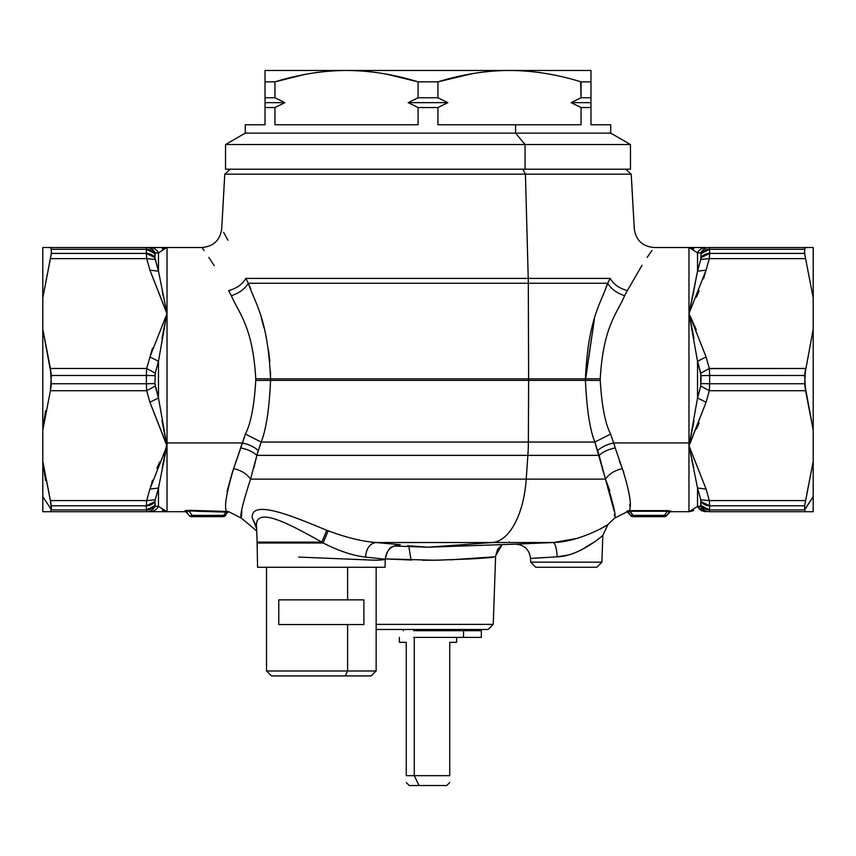 <?xml version="1.0" encoding="UTF-8"?>
<svg xmlns="http://www.w3.org/2000/svg" width="856" height="856" viewBox="0 0 856 856"><rect width="100%" height="100%" fill="white"/><g stroke="black" fill="none" stroke-linecap="round" stroke-linejoin="round"><path stroke-width="1.28" d="M204.038 516.65L199.951 516.65M190.802 515.879L192.151 515.387A2.964 0.781 90 0 1 191.509 516.65L222.988 516.65A2.964 2.964 0 0 0 225.417 515.387A2.964 2.964 0 0 1 222.988 516.65A2.964 0.781 -90 0 0 223.641 515.387L225.417 515.387A2.964 2.964 0 0 1 222.988 516.65L191.509 516.65A2.964 0.781 -90 0 0 192.151 515.387L223.641 515.387A2.964 0.781 90 0 1 222.988 516.65M195.318 511.193L223.972 512.038M185.142 510.658L226.273 511.449L225.952 512.07L189.026 510.925L225.952 512.07L223.641 515.387L192.151 515.387L189.026 510.925L186.33 511.449L189.347 510.304L189.026 510.925L192.151 515.387A2.964 1.787 145 0 1 189.08 515.387L186.33 511.449L189.08 515.387L185.602 511.514L189.08 515.387A2.964 2.964 0 0 0 191.509 516.65A2.964 2.964 0 0 1 189.08 515.387L189.914 515.879M194.89 516.65L197.265 516.65M185.602 511.514L187.229 512.113M191.166 511.011L189.7 510.946M197.255 511.267L198.346 511.31M162.244 467.836L167.027 445.655L167.027 511.706L167.027 442.937L242.312 442.937L233.624 468.649C226.112 494.105 223.844 508.368 226.829 511.46L225.716 511.439M186.234 510.358L185.527 510.486M225.417 515.387L225.417 515.387A2.964 1.188 -145 0 1 223.641 515.387L225.952 512.07L227.546 512.348L225.417 515.387L227.546 512.348L225.417 515.387L227.546 512.348L225.952 512.07L226.273 511.449L189.347 510.304L189.026 510.925M189.347 510.304L185.11 510.829M231.345 295.662L228.648 290.623L231.345 295.662C238.781 313.264 252.777 326.329 255.751 378.812C252.777 326.318 238.792 313.264 231.345 295.662C239.199 293.169 244.848 289.028 248.304 283.25C255.109 303.484 267.875 318.496 270.56 378.823L255.751 378.812L255.751 380.428L255.751 378.812L270.56 378.823L270.571 380.374L255.751 380.428C254.264 405.701 250.819 423.592 245.394 434.078C250.808 423.592 254.264 405.712 255.751 380.428L270.571 380.374C269.223 409.435 266.088 429.99 261.144 442.049L245.405 434.056M163.218 332L167.027 313.553L158.467 271.181L158.467 252.809L158.467 271.181L154.904 257.624L155.236 252.991L158.467 252.809C156.584 249.417 153.727 247.641 149.918 247.502L146.686 247.502L146.355 249.278L146.686 247.502L42.8 247.502L42.8 297.877L42.8 247.502L50.418 247.502L51.349 249.278L51.349 253.408L51.349 249.278L146.355 249.278L146.355 253.408L51.349 253.408L42.8 297.877L42.8 247.502L42.8 429.98L42.8 329.228L51.349 375.474L50.418 390.732L51.349 383.734L146.355 383.734L146.686 390.732L146.355 383.734L146.686 390.732L155.236 386.013L154.904 383.595L158.467 397.976L158.467 361.232L158.467 397.976L166.449 442.948L165.871 443.151L149.918 402.245L158.467 397.976L155.236 386.013L146.686 390.732L50.418 390.732L42.8 429.98L42.8 461.331L42.8 429.98L50.418 390.732L146.686 390.732L149.918 402.245L167.027 445.655L149.918 489.065L167.027 445.655L158.467 488.027L149.918 489.065L146.686 500.578L50.418 500.578L42.8 461.331L42.8 511.706L167.027 511.706L158.467 506.399L158.478 487.984M165.871 443.151L166.449 442.948L167.027 445.655L165.871 443.162M166.31 316.902L158.467 361.232L149.918 356.952L167.027 313.553L167.027 442.937A9.876 4.74 0 0 0 166.449 442.948L167.027 445.655L166.449 442.948A9.876 4.74 180 0 1 167.027 442.937L162.233 467.868M166.449 442.948L161.977 420.66M163.453 248.261L167.027 247.502L167.027 313.553L149.918 356.952L158.467 361.232L155.236 373.195L146.686 368.476L152.496 348.167L146.686 368.476L155.236 373.195L158.467 361.232M154.904 383.595L155.236 373.195L154.904 383.595L146.355 383.734L154.904 383.595M149.918 511.706L146.686 511.706L149.918 511.706C153.727 511.567 156.584 509.791 158.467 506.399L167.027 511.706L146.686 511.706L146.355 509.919L146.686 511.706L146.355 509.919L51.349 509.919L50.418 511.706L51.349 509.919L50.418 500.578L146.686 500.578L146.355 505.789L154.904 501.584L155.236 499.808L146.686 500.578L149.918 489.065L158.467 488.027L155.236 499.808L158.467 488.027L158.467 506.399L155.236 506.217C153.395 509.716 150.538 511.556 146.686 511.706L50.418 511.706L51.349 509.919L146.355 509.919L154.904 505.575L155.236 506.217L154.904 501.584L154.904 505.575A9.876 8.688 180 0 1 146.355 509.919L146.686 511.706C150.538 511.556 153.395 509.716 155.236 506.217L158.467 506.399C156.584 509.791 153.727 511.567 149.918 511.706M48.193 511.706L42.8 511.706L50.418 511.706L42.8 511.706L42.8 461.331L45.539 480.451M146.558 501.948L146.355 505.789L146.686 500.578L155.236 499.808L154.904 501.584L146.355 505.789L51.349 505.789L146.355 505.789L146.355 509.919L146.355 505.789A9.876 8.41 0 0 0 154.904 501.584M156.734 494.65L157.365 492.328M50.418 390.732L51.349 383.734L50.397 390.817M45.539 410.837L42.8 429.98M155.471 252.98L158.467 252.809L158.467 271.181L149.918 270.143L158.467 271.181L158.499 252.766M162.244 291.372L163.314 296.411M146.483 370.958L146.355 383.734L51.349 383.734L50.418 368.476L51.349 375.474L146.355 375.474L146.686 368.476L50.418 368.476L42.8 329.228L42.8 297.877L50.418 258.63L146.686 258.63L146.355 249.278A9.876 8.688 0 0 1 154.904 253.622L154.904 257.624A9.876 8.41 180 0 0 146.355 253.408L146.686 258.63L149.918 270.143L166.984 313.756M42.8 461.331L51.349 505.789L51.349 509.62L42.8 496.619L51.349 509.62L50.418 511.706M376.148 567.26L376.148 670.976L371.204 675.908L345.246 675.908L347.611 670.976L376.148 670.976L347.611 670.976L345.246 675.908L271.448 675.908L266.516 670.976L347.611 670.976L347.611 624.548L278.789 624.548L278.789 599.863L363.875 599.863L363.875 624.548L347.611 624.548L363.875 624.548L363.875 599.863L347.611 599.863L347.611 567.26L347.611 599.863L278.789 599.863L278.789 624.548L347.611 624.548L347.611 670.976L266.516 670.976L266.516 567.26M165.722 439.535L163.41 428.171M162.244 467.825L163.239 463.139M165.968 450.545L166.706 447.132M159.569 462.069L156.916 468.371M152.496 480.28L150.078 489.086M165.732 511.61L162.319 510.347M245.394 434.078L261.144 442.049L258.287 450.534C254.382 446.993 249.053 444.457 242.312 442.937C249.053 444.457 254.382 446.993 258.287 450.534L256.864 455.36C252.937 451.743 247.587 449.282 240.804 447.977L245.394 434.078L242.312 442.937L167.027 442.937L167.027 313.553L149.918 270.143L146.686 258.63L155.236 259.4L158.467 271.181L167.027 313.553L167.027 247.502L149.918 247.502C153.727 247.641 156.584 249.417 158.467 252.809L155.236 252.991L154.904 253.622L146.355 249.278L51.349 249.278L50.418 247.502L51.349 249.278L50.418 247.502L146.686 247.502C150.538 247.651 153.395 249.481 155.236 252.991C153.395 249.481 150.538 247.651 146.686 247.502L167.027 247.502L158.467 252.809C156.584 249.417 153.727 247.641 149.918 247.502M166.802 247.502L162.298 248.871M166.449 316.26L161.977 338.548M149.918 402.245L158.467 397.976L149.918 402.245L146.686 390.732M42.8 247.502L50.418 247.502L42.8 247.502M154.904 257.613L146.355 253.408L154.904 257.624L155.236 259.4L146.686 258.63L146.355 253.408L146.686 258.63L50.418 258.63L51.349 253.408L146.355 253.408M146.558 247.577L146.355 249.278M146.355 383.734L146.355 375.474L154.904 375.613L146.355 375.474L146.686 368.476L146.355 375.474L51.349 375.474L50.418 368.476L146.686 368.476M228.648 290.623C236.598 288.429 242.334 284.363 245.833 278.425L248.304 283.25L528.302 283.25L528.623 378.823A98.772 47.348 90 0 1 528.623 380.374L528.366 442.049L261.144 442.049C266.088 429.99 269.223 409.435 270.571 380.374L528.623 380.374L270.571 380.374L270.56 378.823L528.623 378.823L270.56 378.823C267.875 318.496 255.099 303.473 248.304 283.25L245.833 278.425C242.334 284.363 236.598 288.429 228.648 290.623C193.349 232.318 193.349 232.318 228.648 290.623C193.349 232.318 193.349 232.318 228.648 290.623L229.558 292.367M166.995 247.502L201.984 247.502L204.103 250.508M208.821 257.41L214.214 265.67M227.889 240.226L223.619 232.297M253.793 468.104L256.864 455.36L250.551 479.125C246.817 473.817 241.178 470.319 233.624 468.649L240.804 447.977C247.587 449.282 252.937 451.743 256.864 455.36L261.144 442.049L528.366 442.049L528.623 380.374A98.772 47.348 -90 0 0 528.623 378.823L528.302 283.25A98.772 47.348 -90 0 0 528.227 278.425L525.434 174.153L631.225 174.153L224.775 174.153L525.434 174.153L522.791 169.221L525.434 174.153L528.227 278.425L245.833 278.425C213.904 211.4 213.904 211.4 245.833 278.425L528.227 278.425A98.772 47.348 90 0 1 528.302 283.25L248.304 283.25L250.808 289.071M804.651 249.278L804.651 253.408L709.645 253.408L709.645 249.278L804.651 249.278L709.645 249.278L709.314 247.502L805.582 247.502L804.651 249.278L805.582 247.502L813.2 247.502L813.2 297.877L805.582 258.63L709.314 258.63L709.645 253.408L804.651 253.408L805.582 258.63L804.651 253.408L804.651 249.278L805.582 247.502L804.651 249.278M709.645 375.474L709.314 368.476L700.764 373.195L697.533 361.232L706.082 356.952L709.314 368.476L709.645 375.474L701.096 375.613L709.645 375.474L709.645 383.734L701.096 383.595L709.645 383.734L709.314 390.732L700.764 386.013L700.764 373.195L709.314 368.476L706.082 356.952L688.973 313.553L706.082 270.143L709.314 258.63L709.645 253.408A9.876 8.41 180 0 0 701.096 257.624L701.096 253.622A9.876 8.688 0 0 1 709.645 249.278L709.314 258.63L706.082 270.143L697.533 271.181L700.764 259.4L709.314 258.63L700.764 259.4L701.096 257.624L709.645 253.408L709.314 258.63L805.582 258.63L813.2 297.877L813.2 329.228L804.651 375.474L709.645 375.474L709.314 368.476L805.582 368.476L804.651 383.734L709.645 383.734L709.645 375.474L804.651 375.474L805.582 368.476L709.324 368.626M807.807 247.502L709.314 247.502L709.645 249.278L701.096 253.622L700.764 252.991C702.605 249.481 705.462 247.651 709.314 247.502C705.462 247.651 702.605 249.481 700.764 252.991L697.533 252.809C699.416 249.417 702.273 247.641 706.082 247.502L688.973 247.502L706.082 247.502C702.273 247.641 699.416 249.417 697.533 252.809L688.973 247.502L697.533 252.809L700.764 252.991L701.096 253.622L700.764 259.4L697.533 271.181L697.533 252.809L697.533 271.181L706.082 270.143L688.973 313.553L697.533 271.181L692.761 296.069M285.369 675.908L357.284 675.908M146.355 505.789L146.686 500.578M162.244 422.094L163.207 427.112M164.491 511.321L166.364 511.685M166.738 511.706L186.33 511.706M158.467 271.181L149.918 270.143M226.273 511.449L225.952 512.07M257.11 542.137L256.586 527.082C254.018 504.173 292.067 525.53 321.867 542.137L257.11 542.137A49.38 49.38 0 0 1 257.132 543.004A49.38 49.38 0 0 0 257.11 542.137L321.867 542.137L323.108 543.004L257.132 543.004L257.56 567.26L385.093 567.26L257.56 567.26L257.132 543.004L323.108 543.004C339.115 551.071 353.25 555.758 365.501 557.074L385.243 559.236L385.093 567.26L385.243 559.236C382.439 560.07 377.978 560.348 371.857 560.092L298.723 557.074M376.148 629.492L488.123 629.492L493.238 624.377L488.123 629.492L376.148 629.492M535.781 567.26L596.771 567.26L535.781 567.26L596.771 567.26L601.886 562.146L596.771 567.26L535.781 567.26L530.667 562.146L535.781 567.26L530.667 562.146L601.886 562.146L602.827 535.289L601.886 562.146L530.667 562.146L530.538 558.454L530.667 562.146M269.854 361.617L268.495 350.018L269.854 361.617M261.144 442.049C266.088 429.99 269.223 409.435 270.571 380.374C269.223 409.435 266.088 429.99 261.144 442.049M245.833 278.425C213.904 211.4 213.904 211.4 245.833 278.425M692.611 510.904L688.973 511.706L697.533 506.399C699.416 509.791 702.273 511.567 706.082 511.706C702.273 511.567 699.416 509.791 697.533 506.399L700.764 506.217C702.605 509.716 705.462 511.556 709.314 511.706L805.582 511.706L709.314 511.706L709.645 509.919L804.651 509.919L805.582 511.706L804.651 509.919L805.582 511.706L813.2 511.706L813.2 496.619L813.2 511.706L805.582 511.706L804.651 509.919L813.2 496.619L813.2 329.228L813.2 429.98L804.651 383.734L805.582 390.732L709.314 390.732L709.645 383.734L804.651 383.734L805.582 390.732L804.651 375.474L813.2 329.228L813.2 247.502L805.582 247.502M709.645 249.278L709.314 247.502M709.645 253.408L701.096 257.624M699.266 264.568L698.774 266.334M709.314 511.706C705.462 511.556 702.605 509.716 700.764 506.217L700.764 499.808L709.314 500.578L709.645 505.789L804.651 505.789L804.651 509.919L709.645 509.919L709.314 500.578L805.582 500.578L804.651 505.789L709.645 505.789L709.314 500.578L709.645 509.919A9.876 8.688 180 0 1 701.096 505.575L709.645 509.919M804.651 509.62L804.651 505.789L813.2 461.331L813.2 496.619L804.651 509.62M690.032 308.663L688.973 313.553L706.082 356.952L697.533 361.232L701.096 375.613L700.764 386.013L697.533 397.976L706.082 402.245L697.533 397.976L700.764 386.013L709.314 390.732L706.082 402.245L709.314 390.732L805.582 390.732L813.2 429.98L813.2 461.331L805.582 500.578L709.314 500.578L700.764 499.808L697.533 488.027L706.082 489.065L709.314 500.578L706.082 489.065L688.973 445.655L706.082 402.245L690.129 443.162L689.551 442.948L697.533 397.976L697.533 361.232L688.973 313.553L692.665 331.39M226.359 512.027L228.905 511.728L227.546 512.348L228.905 511.728L227.546 512.348L226.359 512.027L226.829 511.46L228.905 511.728L226.829 511.46C223.844 508.368 226.112 494.105 233.624 468.649C241.178 470.319 246.817 473.817 250.551 479.125C242.43 504.195 239.413 517.227 241.51 518.201C239.413 517.227 242.43 504.195 250.551 479.125L256.864 455.36L527.874 455.36L256.864 455.36M376.148 624.377L493.238 624.377L495.624 556.058L493.238 624.377L376.148 624.377M400.255 544.694L395.943 545.4L400.255 544.694C391.267 545.443 386.259 550.29 385.243 559.236L365.501 557.074C366.379 548.311 369.856 543.464 375.934 542.522L400.255 544.694L375.934 542.522C369.856 543.464 366.379 548.311 365.501 557.074C353.25 555.758 339.115 551.071 323.108 543.004L328.18 530.806C346.156 537.525 362.077 541.431 375.934 542.522L492.318 542.522L428 547.209L492.318 542.522L375.934 542.522C362.077 541.431 346.156 537.525 328.18 530.806L323.108 543.004L321.867 542.137L326.789 530.303L328.18 530.806L326.789 530.303L321.867 542.137C292.067 525.52 254.018 504.173 256.586 527.082L252.188 517.752C251.086 498.663 293.373 516.446 326.789 530.303C293.373 516.457 251.086 498.652 252.188 517.752L256.586 526.943M450.438 559.824L495.046 556.817C492.296 557.277 493.227 557.62 469.206 558.989L435.233 560.231L385.243 558.904L411.843 560.038M607.107 284.599L610.168 278.425C642.096 211.4 642.096 211.4 610.168 278.425L528.227 278.425L610.168 278.425L607.696 283.25L528.302 283.25L607.696 283.25C600.891 303.495 588.125 318.486 585.44 378.823L528.623 378.823L585.44 378.823L585.429 380.374L528.623 380.374L585.429 380.374C586.777 409.414 589.912 429.98 594.856 442.049L528.366 442.049A98.772 47.348 90 0 1 527.874 455.36L526.226 479.125L250.551 479.125C242.43 504.195 239.413 517.227 241.51 518.201C239.413 517.227 242.43 504.195 250.551 479.125L526.226 479.125A74.076 35.513 90 0 1 492.318 542.522L552.976 542.522C555.223 543.357 556.635 548.118 557.202 556.817C578.485 556.453 602.025 536.391 602.827 535.289L607.953 524.589L602.827 535.289C602.025 536.391 578.485 556.443 557.202 556.817L530.538 558.454L557.202 556.817L567.721 555.105M261.23 317.833L264.012 327.848M270.442 371.376L270.56 378.823M689.979 247.555L692.611 248.294M696.431 297.139L699.085 290.837M703.504 278.928L706.082 270.143M701.096 253.622L700.764 252.991M709.474 388.827L709.645 383.809M699.566 390.186L698.528 394.006M690.129 316.046L696.27 329.603L690.129 316.046M701.096 501.605L709.645 505.789L701.096 501.584A9.876 8.41 0 0 0 709.645 505.789M700.764 506.217L701.096 505.575L700.764 506.217L697.533 506.399L704.424 511.556M699.085 422.939L696.581 428.888L699.085 422.939M690.46 442.445L690.129 443.151L690.46 442.445M805.582 511.706L813.2 511.706L805.582 511.706M706.082 356.952L697.533 361.232L697.533 397.976M241.51 516.51L241.799 511.096M232.789 470.725L227.022 491.569M256.639 528.516L252.188 517.752M495.046 556.817L502.151 544.619M422.554 560.263L441.332 560.113M534.497 558.165L536.733 558.005M580.764 550.173L595.177 541.441L580.903 550.108M579.683 550.697L577.03 551.885M557.374 556.807L557.202 556.817C556.635 548.118 555.223 543.357 552.976 542.522C578.399 542.223 607.097 525.509 607.953 524.589C607.097 525.509 578.399 542.223 552.976 542.522L515.216 544.17L552.976 542.522L492.318 542.522A74.076 35.513 -90 0 0 526.226 479.125L527.874 455.36A98.772 47.348 -90 0 0 528.366 442.049L594.856 442.049L599.136 455.36L527.874 455.36L599.136 455.36L605.449 479.125L526.226 479.125L605.449 479.125C613.57 504.195 616.588 517.227 614.49 518.201C616.588 517.227 613.57 504.195 605.449 479.125L594.267 440.059M530.538 558.454L530.538 558.454C529.35 549.488 524.236 544.726 515.216 544.17L428 547.209L407.552 545.721M538.488 557.887L541.762 557.684M541.805 557.673L542.822 557.609M553.265 557.021L557.202 556.817M411.03 560.017L408.847 546.545M256.533 456.89L253.815 468.018M594.856 442.049L610.606 434.078L594.856 442.049C589.912 429.98 586.777 409.414 585.429 380.374L594.385 319.127M594.374 319.181L585.44 378.823C588.125 318.486 600.891 303.495 607.696 283.25C611.152 289.028 616.802 293.169 624.655 295.662C617.208 313.275 603.234 326.318 600.249 378.812L585.44 378.823L600.249 378.812L600.249 380.428L585.429 380.374L600.249 380.428C601.736 405.69 605.181 423.57 610.606 434.078L613.688 442.937C606.947 444.457 601.618 446.993 597.713 450.534C601.618 446.993 606.947 444.457 613.688 442.937L615.197 447.977C608.413 449.282 603.063 451.743 599.136 455.36L601.693 453.284M607.182 284.427L606.112 286.899M694.013 420.703L689.551 442.948A9.876 4.74 0 0 0 688.973 442.937L613.688 442.937L610.606 434.078C605.181 423.57 601.736 405.69 600.249 380.428L585.429 380.374L600.249 380.428L600.249 378.812C603.223 326.318 617.208 313.275 624.655 295.662C616.802 293.169 611.152 289.028 607.696 283.25L610.168 278.425C613.666 284.363 619.402 288.429 627.352 290.623L624.655 295.662L627.352 290.623C619.402 288.429 613.666 284.363 610.168 278.425C642.096 211.4 642.096 211.4 610.168 278.425M627.352 290.623C662.651 232.318 662.651 232.318 627.352 290.623C662.651 232.318 662.651 232.318 627.352 290.623L642.032 265.285M647.179 257.41L651.898 250.508M693.756 291.372L688.973 313.553L688.973 247.502L688.973 313.553L693.767 291.34M697.533 252.809L697.533 271.181L697.533 252.809M693.724 248.882L689.615 247.523M693.948 421.045L692.718 427.519M689.551 316.26L694.013 338.505M697.533 488.027L688.973 445.655L697.533 488.027L697.533 506.399L697.533 488.027L706.082 489.065L697.533 488.027L700.764 499.808L701.096 505.575M693.756 467.825L688.973 445.655L689.551 442.948L690.129 443.162L688.973 445.655L692.686 462.796M599.136 455.36C603.063 451.743 608.413 449.282 615.197 447.977L613.688 442.937L688.973 442.937L688.973 445.655L688.973 313.553L688.973 442.937A9.876 4.74 180 0 1 689.551 442.948L688.973 445.655L688.973 511.706L688.973 445.655L706.082 489.065M688.973 313.553L697.533 361.232M509.416 542.522L509.288 541.891M573.36 553.329L574.815 552.783M605.395 526.108L598.879 529.639M602.068 467.579L599.371 456.451M692.986 426.138L693.756 422.072M689.208 511.706L693.702 510.337M614.48 515.997L614.415 514.103M614.201 511.128L605.449 479.125C609.183 473.817 614.822 470.319 622.376 468.649C614.822 470.319 609.183 473.817 605.449 479.125L609.836 490.723M553.746 542.501L576.719 538.435M600.612 528.751L607.953 524.589L614.49 518.201L627.148 511.802L626.71 511.235L630.583 515.387L628.111 511.856L626.71 511.235L629.31 510.625C631.963 505.778 629.652 491.783 622.376 468.649L615.197 447.977L622.376 468.649C629.652 491.783 631.953 505.778 629.31 510.625L629.224 511.15M599.2 455.649L602.849 470.415M605.278 478.6L605.449 479.125C613.57 504.195 616.588 517.227 614.49 518.201C616.588 517.227 613.57 504.195 605.449 479.125M622.034 467.793L619.434 461.095M669.499 511.695L666.92 515.387A2.964 1.477 -145 0 1 664.491 515.387L667.391 511.235L630.102 511.235L630.102 510.625L667.391 510.625L667.391 511.235L669.499 511.695L670.719 511.064L667.391 510.625L670.719 511.064L669.499 511.695L667.391 511.235L667.391 510.625L629.31 510.625L630.102 511.235L629.31 510.625L626.71 511.235L628.111 511.856L629.513 511.16L628.111 511.856L630.583 515.387L633.012 515.387A2.964 1.477 145 0 1 630.583 515.387L628.518 512.434M623.254 470.843L623.799 472.255M629.845 504.323L629.77 506.142M629.31 510.625L633.012 515.387L630.102 511.235L667.391 511.235L664.491 515.387L633.012 515.387L633.012 516.65A2.964 2.964 0 0 1 630.583 515.387A2.964 2.964 0 0 0 633.012 516.65L633.012 515.387L666.92 515.387A2.964 2.964 0 0 1 664.491 516.65L664.491 515.387L664.491 516.65L633.012 516.65L664.491 516.65A2.964 2.964 0 0 0 666.92 515.387L670.259 511.706L689.016 511.706M670.719 511.064L670.269 511.695M581.053 81.855C556.956 74.386 533.106 70.588 509.481 70.459L265.028 70.459L509.481 70.459C533.106 70.588 556.956 74.386 581.053 81.855L590.972 81.855L590.972 70.459L506.153 70.481C483.629 70.962 460.892 74.75 437.919 81.855C460.892 74.75 483.629 70.962 506.153 70.481L590.972 70.459L590.972 97.766L590.972 81.855L581.053 81.855L581.053 97.766L580.668 81.748M547.305 73.777L548.257 73.937M590.972 124.783C617.123 124.783 617.123 124.783 590.972 124.783L590.972 97.766L581.053 97.766L590.972 97.766L590.972 102.656L571.123 102.656L581.053 97.766L571.123 102.656L590.972 102.656L590.972 107.546L581.053 107.546L571.123 102.656L581.053 107.546L581.053 124.783L581.053 107.546L590.972 107.546L590.972 124.783L610.724 124.783L610.724 133.129L515.601 133.129L515.601 124.783L581.053 124.783L437.919 124.783L437.919 107.546L447.849 102.656L437.919 97.766L437.919 81.855L418.081 81.855C393.985 74.386 370.134 70.588 346.52 70.459C370.134 70.588 393.985 74.386 418.081 81.855L437.919 81.855L437.919 97.766L418.081 97.766L418.081 81.855L418.081 97.766L437.919 97.766L447.849 102.656L408.151 102.656L418.081 97.766L408.151 102.656L447.849 102.656L437.919 107.546L418.081 107.546L408.151 102.656L418.081 107.546L418.081 124.783L274.947 124.783L274.947 107.546L284.877 102.656L274.947 97.766L274.947 81.855C299.044 74.386 322.894 70.588 346.52 70.459C322.894 70.588 299.044 74.386 274.947 81.855L265.028 81.855L265.028 70.459L265.028 81.855L274.947 81.855L274.947 97.766L265.028 97.766L265.028 72.664M284.877 102.656L265.028 102.656L265.028 97.766L274.947 97.766L284.877 102.656L274.947 107.546L265.028 107.546L265.028 102.656L284.877 102.656M265.028 73.316L265.028 124.783C238.878 124.783 238.878 124.783 265.028 124.783L265.028 107.546L274.947 107.546L274.947 124.783L418.081 124.783L418.081 107.546L437.919 107.546L437.919 124.783L515.601 124.783L515.601 133.129L245.276 133.129L610.724 133.129L630.476 144.536L525.07 144.536L515.601 133.129L525.07 144.536L225.524 144.536L630.476 144.536L630.476 169.221L525.07 169.221L525.07 144.536L525.07 169.221L225.524 169.221L225.524 144.536L245.276 133.129L245.276 124.783L265.028 124.783M304.287 74.579L274.947 81.855M349.847 70.481L354.555 70.609M386.398 74.14L418.081 81.855M469.602 74.14L437.919 81.855L472.341 73.659M551.103 74.461L547.562 73.819M590.972 70.459L590.972 81.855M221.715 228.852L224.775 174.153L230.285 169.221L525.07 169.221M449.732 782.545L446.768 785.541L419.001 785.541L436.999 785.541M449.732 775.664C449.732 784.599 449.732 784.599 449.732 775.664C449.732 784.599 449.732 784.599 449.732 775.664L449.732 642.332C458.848 642.332 458.848 642.332 449.732 642.332L449.732 775.664L414.272 775.664L449.732 775.664M419.001 785.541L414.272 775.664L419.001 785.541L409.232 785.541L406.268 782.577M406.268 775.664C406.268 784.599 406.268 784.599 406.268 775.664L414.272 775.664L414.272 637.388L414.272 775.664L406.268 775.664L406.268 642.332C397.152 642.332 397.152 642.332 406.268 642.332L406.268 775.664M456.644 637.388L456.644 642.332L449.732 642.332M406.268 642.332L399.356 642.332L399.356 637.388M416.166 629.492L416.166 630.679L416.166 629.492M481.34 637.388L481.34 630.679L481.34 637.388L463.535 637.388L463.535 630.679L481.34 630.679L463.535 630.679L463.535 637.388L481.34 637.388M413.673 637.388L463.535 637.388L413.673 637.388M413.673 630.679L463.535 630.679L413.673 630.679M201.995 247.502C213.476 246.475 220.056 240.258 221.715 228.841M634.285 228.852L631.225 174.153L625.715 169.221M256.725 531.03L241.51 518.201L228.852 511.802L227.482 512.434M596.771 567.26L601.886 562.146M396.563 545.272L396.553 545.272C394.573 547.508 388.688 543.335 385.243 559.236L385.243 559.182M693.285 247.502L689.005 247.502M394.081 546.032L428 547.209M654.005 247.502C642.524 246.475 635.944 240.258 634.285 228.841M502.258 544.619L497.604 549.359L495.624 556.058M654.016 247.502L688.973 247.502M403.304 630.679L403.304 629.492M452.696 630.679L452.696 629.492"/></g></svg>
